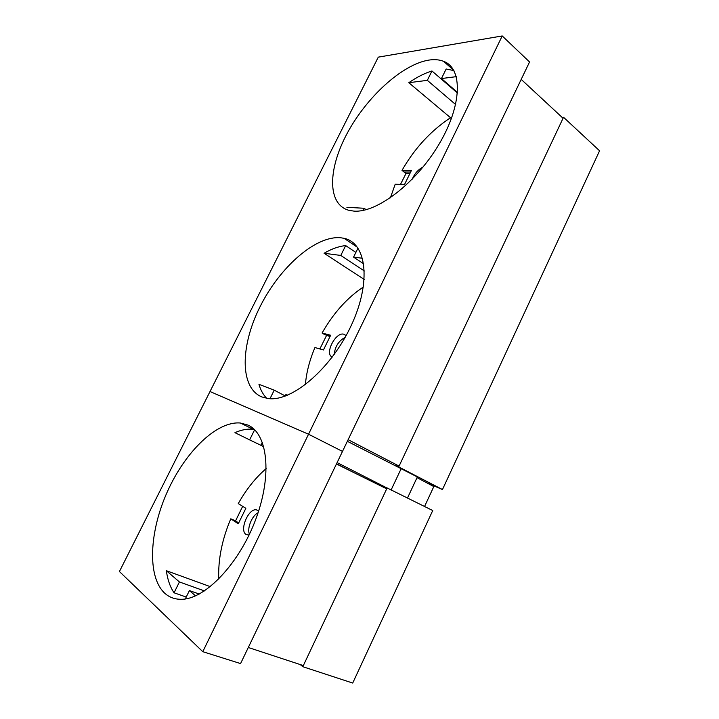 <?xml version="1.0" encoding="UTF-8"?>
<svg xmlns="http://www.w3.org/2000/svg" width="719" height="719" viewBox="0 0 719 719"><rect width="100%" height="100%" fill="white"/><g stroke="black" fill="none" stroke-linecap="round" stroke-linejoin="round"><path stroke-width="1.08" d="M254.247 429.405L253.115 429.252C247.417 428.677 241.359 429.818 234.942 432.667L249.637 439.884L254.634 429.773M242.663 506.329L235.598 520.826M166.368 570.706C167.554 579.622 170.124 586.992 174.061 592.798L179.426 581.959L166.368 570.706L210.343 586.659M174.061 592.798L186.221 597.049M247.92 425.064L240.38 423.015C216.967 420.885 185.718 451.208 167.707 490.924C149.579 530.514 146.721 576.395 164.642 593.13C169.19 597.291 174.726 599.349 181.251 599.295C205.221 599.511 239.778 563.139 256.081 518.462C272.591 473.821 267.36 433.449 247.92 425.064M179.426 581.959L204.484 590.937M195.559 595.862L189.412 590.569L185.286 598.954M189.412 590.569L199.253 594.056M249.637 439.884L260.916 445.304M263.828 446.841L260.88 445.394L262.381 442.338M303.337 665.578L248.298 647.495M386.705 488.839L336.447 463.989M202.785 651.684L119.426 571.533L210.011 391.531L308.541 434.222L202.785 651.684L240.568 663.583L342.487 451.415L308.541 434.222L210.011 391.531L378.284 57.143L502.221 35.95L308.541 434.222L342.487 451.415L529.561 61.969L502.221 35.95M249.035 535.08L246.123 534.487C239.112 530.541 248.271 508.387 256.27 509.789L258.678 510.939M258.085 512.746C251.974 515.622 246.806 528.384 249.448 534.208M238.519 523.27L233.298 519.846L238.735 522.839M266.246 468.545C255.667 477.569 246.338 489.253 238.259 503.597L245.853 508.306L238.286 523.765L230.781 518.821L233.298 519.846M230.781 518.821C222.009 539.583 218.001 559.67 218.756 579.101M457.518 93.102L431.957 70.974C424.498 73.284 416.777 77.194 408.805 82.703L427.329 80.348L431.957 70.974M450.93 118.06L408.805 82.703M400.519 184.334L406.01 173.486M428.758 60.108C401.858 64.449 366.223 97.604 347.124 133.455C327.819 169.28 327.127 204.403 348.967 210.343L353.937 211.116C376.459 213.031 415.393 183.875 438.698 144.762C462.209 105.684 463.072 68.341 443.569 61.313C439.273 59.641 434.33 59.237 428.758 60.108M355.869 252.414L345.668 245.583C338.82 246.311 331.621 248.873 324.071 253.259L340.797 255.443L345.668 245.583M364.236 279.466L324.071 253.259M319.856 348.949L326.462 335.629M285.218 395.944L274.218 390.156L258.957 384.323C260.593 390.075 263.19 394.74 266.74 398.335M340.734 237.755C315.533 235.392 279.727 267.333 260.197 306.429C240.416 345.426 239.4 387.631 261.851 396.951L268.115 398.533C291.797 402.128 331.243 368.811 351.312 325.321C371.633 281.893 366.519 242.959 344.14 238.34L340.734 237.755M285.119 396.142L285.874 394.614L287.492 395.225M362.583 258.283L353.559 257.105L363.76 263.891M358.008 248.073L353.559 257.105M364.416 271.018L340.797 255.443M269.993 398.694L274.218 390.156M456.34 76.654L441.457 78.542L457.563 92.499M453.932 70.606L446.157 68.997L441.457 78.542M455.675 104.561L427.329 80.348M346.891 207.324L364.111 208.258L366.124 209.687M363.05 210.406L364.111 208.258M399.081 466.083L348.122 439.677M563.058 118.249L521.194 79.378M412.221 179.193C414.638 173.513 418.206 169.513 422.934 167.185M410.648 172.021L404.078 172.03L406.172 173.603L409.866 173.612M451.631 118.015L449.914 118.141C430.51 131.074 414.53 148.5 402.002 170.394L411.457 170.367L404.581 184.397L395.198 184.235L390.399 197.806M404.078 172.03L402.002 170.394M332.286 357.046C324.161 354.269 335.557 331.711 343.799 334.191L346.064 335.683M345.156 337.319C338.685 340.842 335.045 346.54 334.218 354.422M330.309 335.962L324.35 334.407L329.994 336.609M363.392 286.962C347.142 297.81 333.373 313.169 322.076 333.032L330.659 335.261L323.442 349.973L314.949 347.538C309.538 360.318 306.348 372.703 305.395 384.692M324.35 334.407L322.076 333.032M562.096 117.359L563.525 117.269L398.694 466.901L396.169 465.831M563.525 117.269L599.574 150.792L442.464 489.54L426.583 482.719M398.694 466.901L442.464 489.54M302.807 666.702L352.714 683.05L432.73 510.535L387.119 487.949L302.807 666.702L300.191 664.545M336.537 463.8L353.496 472.419M387.083 488.039L337.112 462.605M413.066 500.801L419.474 503.974M402.487 495.562L405.336 496.973M407.502 497.979L417.353 476.949L347.34 441.304M417.029 477.641L433.818 486.565L424.614 506.356M401.283 468.402L391.073 490.07M253.115 429.252L240.38 423.015M258.472 510.742L256.27 509.789M357.496 247.345L344.14 238.34M453.761 70.3L443.569 61.313M345.848 335.413L343.799 334.191"/></g></svg>
